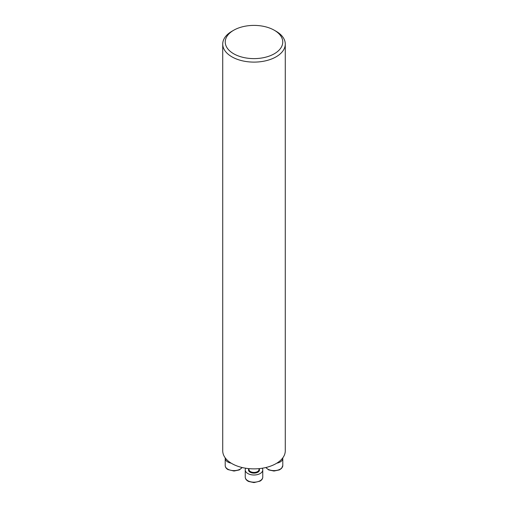 <?xml version="1.0" encoding="UTF-8"?>
<svg xmlns="http://www.w3.org/2000/svg" width="508" height="508" viewBox="0 0 508 508"><rect width="100%" height="100%" fill="white"/><g stroke="black" fill="none" stroke-linecap="round" stroke-linejoin="round"><path stroke-width="0.76" d="M222.726 44.05L222.726 450.818A31.274 18.053 0 0 0 254 468.871A31.274 18.053 0 0 0 285.274 450.818L285.274 44.05A31.274 18.053 180 0 1 254 62.109A31.274 18.053 180 0 1 222.726 44.05A31.274 18.053 180 0 1 231.889 31.286L233.661 30.264A28.765 16.612 180 0 1 274.339 30.264L274.339 30.264A28.765 16.612 180 0 1 274.339 53.753A28.765 16.612 180 0 1 233.661 53.753A28.765 16.612 180 0 1 233.661 30.264M276.111 31.286L274.339 30.264L276.111 31.286A31.274 18.053 180 0 1 285.274 44.05M282.753 457.918A8.763 5.061 180 0 1 282.791 458.381A8.763 5.061 180 0 1 276.784 463.182M262.242 468.23A8.763 5.061 180 0 1 262.763 469.944A8.763 5.061 180 0 1 260.198 473.52A8.763 5.061 180 0 1 250.647 474.618A8.763 5.061 180 0 1 245.237 469.944A8.763 5.061 180 0 1 245.758 468.23M231.216 463.182A8.763 5.061 180 0 1 227.774 461.956A8.763 5.061 180 0 1 225.209 458.381A8.763 5.061 180 0 1 225.247 457.918M265.938 467.5A8.763 5.061 0 0 0 275.749 470.516A8.763 5.061 0 0 0 282.791 465.557L282.791 458.381M257.543 471.576A5.004 2.889 0 0 0 259.004 469.532L259.004 468.636A5.505 3.181 180 0 1 257.893 472.192A5.505 3.181 180 0 1 250.869 472.561A5.505 3.181 180 0 1 248.977 468.636L248.996 469.532A5.004 2.889 0 0 0 252.082 472.205A5.004 2.889 0 0 0 257.543 471.576M260.198 480.695A8.763 5.061 0 0 0 262.763 477.12C262.706 478.752 261.779 480.098 259.988 481.152L253.956 482.6L248.641 481.482C246.456 480.416 245.32 478.961 245.237 477.12A8.763 5.061 0 0 0 250.647 481.794A8.763 5.061 0 0 0 260.198 480.695M225.209 458.381L225.209 465.557A8.763 5.061 0 0 0 227.774 469.132A8.763 5.061 0 0 0 242.062 467.5M265.83 467.525L268.668 469.919L273.983 471.037L279.413 469.906L281.553 468.401L282.791 465.557M245.237 469.944L245.237 477.12M262.763 469.944L262.763 477.12M242.17 467.525L239.331 469.919L234.017 471.037L227.984 469.589C226.193 468.535 225.266 467.189 225.209 465.557"/></g></svg>
